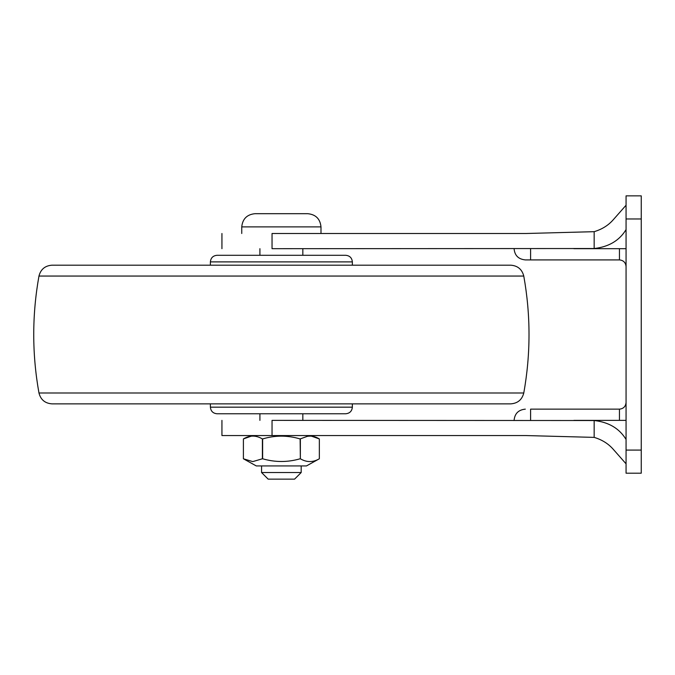 <?xml version="1.0" encoding="UTF-8"?>
<svg xmlns="http://www.w3.org/2000/svg" width="675" height="675" viewBox="0 0 675 675"><rect width="100%" height="100%" fill="white"/><g stroke="black" fill="none" stroke-linecap="round" stroke-linejoin="round"><path stroke-width="1.01" d="M91.859 265.191L510.781 265.191C517.708 265.705 522.037 269.333 523.775 276.058C530.761 315.039 530.761 354.021 523.775 392.993C522.045 399.718 517.717 403.346 510.781 403.861L209.908 403.861L510.781 403.861M213.207 261.892L210.389 261.892C210.794 257.892 212.996 255.69 216.987 255.293L345.752 255.293C349.743 255.69 351.945 257.892 352.358 261.892L349.321 261.892M352.358 403.861L352.358 407.168L210.389 407.168C210.794 411.159 212.996 413.362 216.987 413.767L345.752 413.767C349.743 413.362 351.945 411.159 352.358 407.168L351.532 407.168M278.994 403.861L470.888 403.861M51.967 403.861L209.908 403.861L51.967 403.861C45.031 403.346 40.694 399.718 38.964 392.993L523.775 392.993M38.964 392.993C31.995 354.021 31.995 315.039 38.964 276.058C40.703 269.333 45.039 265.705 51.967 265.191L318.684 265.191M352.358 265.191L352.358 261.892L210.389 261.892L210.389 265.191L60.843 265.191M514.097 248.687C514.671 255.479 518.417 259.217 525.319 259.909L619.456 259.909L619.456 248.687M626.062 266.515C625.641 262.533 623.438 260.331 619.456 259.909M530.601 420.373L530.601 409.143C523.792 409.143 523.792 409.143 530.601 409.143L619.456 409.143C623.438 408.729 625.641 406.527 626.062 402.545M626.062 205.234L612.942 220.109C608.065 225.543 601.805 229.399 594.16 231.677C601.805 229.399 608.065 225.543 612.942 220.109L623.7 207.917M594.16 248.527L594.16 231.677L526.019 233.499L272.042 233.499L272.042 248.687L594.16 248.527C608.749 246.898 619.388 240.587 626.062 229.601M241.751 233.499L241.751 226.893L320.988 226.893L320.988 233.499L526.019 233.499M626.062 439.459C619.388 428.465 608.749 422.153 594.16 420.525L272.05 420.373M272.042 420.373L272.042 435.561L221.94 435.561L272.05 435.561M594.16 420.525L594.16 437.383C601.805 439.661 608.065 443.517 612.942 448.951L626.062 463.818M272.042 435.561L526.019 435.561L594.16 437.383M641.25 450.082L641.25 473.2L626.062 473.2L626.062 218.97L641.25 218.97L641.25 450.082L626.062 450.082M641.25 195.86L626.062 195.86L641.25 195.86L641.25 218.97M626.062 195.86L626.062 218.97M573.902 420.373L626.062 420.373M573.902 248.687L626.062 248.687M282.175 479.14L268.169 479.14L261.562 472.534L301.185 472.534L294.578 479.14L293.735 479.14L294.578 479.14M282.58 472.534L281.374 472.534M268.169 479.14L293.735 479.14M243.405 458.781L252.754 461.607L262.389 458.781L262.389 438.936C256.053 435.156 249.725 435.156 243.405 438.936L243.405 458.781L256.281 465.936L306.467 465.936L319.343 458.781C312.998 462.493 306.669 462.493 300.358 458.781L300.122 438.936L307.277 436.362C311.386 435.637 315.411 436.497 319.343 438.936L319.343 458.781M307.15 461.362L306.602 461.253M262.389 458.781L262.626 458.781C275.164 462.4 287.66 462.4 300.122 458.781M262.389 438.936L262.626 438.936C275.088 435.215 287.584 435.215 300.122 438.936L300.08 438.919M241.751 226.893C242.561 218.911 246.957 214.507 254.956 213.688L307.783 213.688C315.782 214.507 320.186 218.911 320.988 226.893M262.626 438.936L262.626 458.781M300.358 438.936L300.358 458.781M38.964 276.058L523.775 276.058M530.601 248.687L530.601 259.909M619.456 420.373L619.456 409.143M210.389 407.168L210.389 403.861M514.097 420.373C514.713 413.564 518.459 409.826 525.319 409.143M221.94 248.687L221.94 233.499M221.94 420.373L221.94 435.561M301.185 472.534L301.185 465.936M261.562 472.534L261.562 465.936M302.83 420.373L302.83 413.767M302.83 255.293L302.83 248.687M259.909 420.373L259.909 413.767M259.909 255.293L259.909 248.687M243.405 438.936L252.956 435.561M319.343 438.936L309.791 435.561"/></g></svg>
